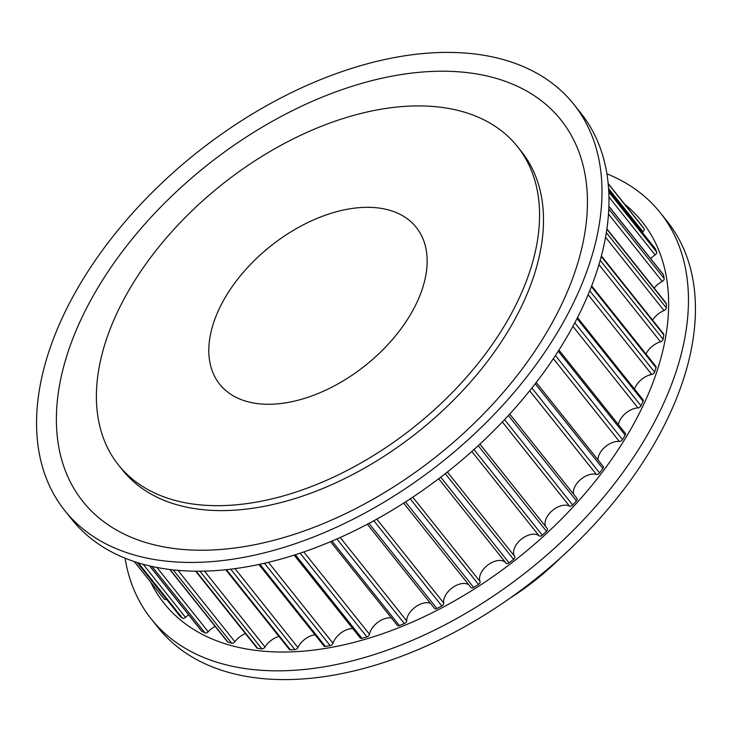 <?xml version="1.0" encoding="UTF-8"?>
<svg xmlns="http://www.w3.org/2000/svg" width="732" height="732" viewBox="0 0 732 732"><rect width="100%" height="100%" fill="white"/><g stroke="black" fill="none" stroke-linecap="round" stroke-linejoin="round"><path stroke-width="1.1" d="M265.204 404.21A125.748 76.201 141.4 0 1 219.673 384.209A125.748 76.201 141.4 0 1 242.896 272.807A125.748 76.201 141.4 0 1 370.749 207.376A125.748 76.201 141.4 0 1 416.279 227.387A125.748 76.201 141.4 0 1 393.066 338.788A125.748 76.201 141.4 0 1 265.204 404.21M560.547 557.83A184.821 111.996 141.4 0 1 509.774 598.328M210.871 505.556A255.23 154.662 -38.6 0 0 470.383 372.762A255.23 154.662 -38.6 0 0 517.506 146.638A255.23 154.662 -38.6 0 0 425.091 106.03A255.23 154.662 -38.6 0 0 165.578 238.833A255.23 154.662 -38.6 0 0 118.447 464.948A255.23 154.662 -38.6 0 0 210.871 505.556M166.448 599.224A2.644 1.601 141.4 0 1 165.167 599.526A2.644 1.601 141.4 0 1 164.215 599.105A2.644 1.601 141.4 0 1 164.197 599.087L134.276 561.572L164.215 599.105M188.655 614.88A16.022 9.708 141.4 0 0 185.498 617.351A2.644 1.601 141.4 0 1 183.174 618.357A2.644 1.601 141.4 0 1 182.36 618.082A303.149 183.705 141.4 0 1 179.679 615.795A2.644 1.601 141.4 0 1 179.56 615.667A2.644 1.601 141.4 0 1 179.468 615.53M215.153 626.4A16.022 9.708 141.4 0 0 208.217 631.771A2.644 1.601 141.4 0 1 205.628 633.034A2.644 1.601 141.4 0 1 205.006 632.887A303.149 183.705 141.4 0 1 201.767 631.176A2.644 1.601 141.4 0 1 201.456 630.92L149.584 565.9M245.467 633.638A16.022 9.708 141.4 0 0 234.899 641.726A2.644 1.601 141.4 0 1 232.081 643.272A2.644 1.601 141.4 0 1 231.687 643.218A303.149 183.705 141.4 0 1 227.945 642.11A2.644 1.601 141.4 0 1 227.405 641.763L169.751 569.487M278.965 636.437A16.022 9.708 141.4 0 0 265.011 647.015A2.644 1.601 141.4 0 1 261.983 648.854A2.644 1.601 141.4 0 1 261.864 648.845A303.149 183.705 141.4 0 1 257.691 648.369A2.644 1.601 141.4 0 1 256.886 647.966L195.645 571.18M314.961 634.726A16.022 9.708 141.4 0 0 297.933 647.527A2.644 1.601 141.4 0 1 294.914 649.659A303.149 183.705 141.4 0 1 290.394 649.833A2.644 1.601 141.4 0 1 290.265 649.833A2.644 1.601 141.4 0 1 289.314 649.412L225.749 569.725M352.733 628.55A16.022 9.708 141.4 0 0 332.996 643.263A2.644 1.601 141.4 0 1 330.169 645.651A303.149 183.705 141.4 0 1 325.392 646.457A2.644 1.601 141.4 0 1 324.962 646.484A2.644 1.601 141.4 0 1 324.002 646.063L258.908 564.454M391.492 618.018A16.022 9.708 141.4 0 0 369.486 634.296A2.644 1.601 141.4 0 1 366.906 636.895A303.149 183.705 141.4 0 1 361.974 638.322A2.644 1.601 141.4 0 1 361.224 638.423A2.644 1.601 141.4 0 1 360.272 638.002L294.154 555.112M430.453 603.342A16.022 9.708 141.4 0 0 415.346 607.02A16.022 9.708 141.4 0 0 406.653 620.818A2.644 1.601 141.4 0 1 404.375 623.572A303.149 183.705 141.4 0 1 399.398 625.586A2.644 1.601 141.4 0 1 398.318 625.796A2.644 1.601 141.4 0 1 397.366 625.375L330.58 541.653M468.819 584.831A16.022 9.708 141.4 0 0 452.403 587.704A16.022 9.708 141.4 0 0 443.757 603.095A2.644 1.601 141.4 0 1 441.826 605.95A303.149 183.705 141.4 0 1 436.894 608.521A2.644 1.601 141.4 0 1 435.485 608.878A2.644 1.601 141.4 0 1 434.534 608.457L367.345 524.222M505.812 562.844A16.022 9.708 141.4 0 0 488.354 564.647A16.022 9.708 141.4 0 0 480.036 581.492A2.644 1.601 141.4 0 1 478.481 584.392A303.149 183.705 141.4 0 1 473.696 587.457A2.644 1.601 141.4 0 1 471.975 588.006A2.644 1.601 141.4 0 1 471.015 587.586A2.644 1.601 141.4 0 1 470.886 587.357M479.881 444.114L547.179 528.486A2.644 1.601 141.4 0 1 547.298 528.614A2.644 1.601 141.4 0 1 546.484 531.295A303.149 183.705 141.4 0 1 542.284 535.156A2.644 1.601 141.4 0 1 539.96 536.153A2.644 1.601 141.4 0 1 539.145 535.879A16.022 9.708 141.4 0 0 520.845 539.594A16.022 9.708 141.4 0 0 514.742 556.457A2.644 1.601 141.4 0 1 513.608 559.339A303.149 183.705 141.4 0 1 509.069 562.844A2.644 1.601 141.4 0 1 507.038 563.594A2.644 1.601 141.4 0 1 506.077 563.173A2.644 1.601 141.4 0 1 506.059 563.155L438.697 478.701L506.077 563.173M576.679 498.153A2.644 1.601 141.4 0 1 576.999 498.41A2.644 1.601 141.4 0 1 576.441 500.825A303.149 183.705 141.4 0 1 572.662 504.979A2.644 1.601 141.4 0 1 570.072 506.242A2.644 1.601 141.4 0 1 569.459 506.096L502.344 421.952M536.227 382.479L603.195 466.43A2.644 1.601 141.4 0 1 602.866 468.572A303.149 183.705 141.4 0 1 599.59 472.927A2.644 1.601 141.4 0 1 596.772 474.464A2.644 1.601 141.4 0 1 596.379 474.4L529.684 390.787M558.955 350.079L625.357 433.326A2.644 1.601 141.4 0 1 625.229 435.165A303.149 183.705 141.4 0 1 622.52 439.63A2.644 1.601 141.4 0 1 619.501 441.46A2.644 1.601 141.4 0 1 619.373 441.451L553.346 358.68M618.421 424.624A16.022 9.708 141.4 0 1 637.965 407.916L572.918 326.371M597.971 459.888A16.022 9.708 141.4 0 1 605.062 446.987A16.022 9.708 141.4 0 1 619.373 441.451M573.604 494.164A16.022 9.708 141.4 0 1 580.403 479.698A16.022 9.708 141.4 0 1 596.379 474.4M545.816 526.747A16.022 9.708 141.4 0 1 552.001 510.89A16.022 9.708 141.4 0 1 569.459 506.096M641.982 225.914A2.644 1.601 141.4 0 1 642.001 225.941A2.644 1.601 141.4 0 1 642.019 225.959A303.149 183.705 141.4 0 1 644.068 228.768A2.644 1.601 141.4 0 1 642.925 231.651L608.612 188.646M642.193 232.245A16.022 9.708 141.4 0 1 642.925 231.651M654.994 248.349A2.644 1.601 141.4 0 1 655.177 248.532A2.644 1.601 141.4 0 1 655.314 248.752A303.149 183.705 141.4 0 1 656.696 252.037A2.644 1.601 141.4 0 1 655.131 254.928L608.978 197.064M650.647 258.606A16.022 9.708 141.4 0 1 655.131 254.928M608.923 206.296L663.265 274.427A2.644 1.601 141.4 0 1 663.476 274.875A303.149 183.705 141.4 0 1 664.162 278.563A2.644 1.601 141.4 0 1 662.213 281.417L608.521 214.101M654.134 288.097A16.022 9.708 141.4 0 1 662.213 281.417M606.919 228.915L666.102 303.103A2.644 1.601 141.4 0 1 666.33 303.807A303.149 183.705 141.4 0 1 666.312 307.815A2.644 1.601 141.4 0 1 664.025 310.569L605.565 237.287M652.569 320.122A16.022 9.708 141.4 0 1 664.025 310.569M601.402 255.971L663.622 333.975A2.644 1.601 141.4 0 1 663.832 334.945A303.149 183.705 141.4 0 1 663.101 339.209A2.644 1.601 141.4 0 1 660.511 341.798L598.968 264.636M645.999 354.013A16.022 9.708 141.4 0 1 660.511 341.798M591.685 285.919L655.89 366.412A2.644 1.601 141.4 0 1 656.028 367.665A303.149 183.705 141.4 0 1 654.6 372.085A2.644 1.601 141.4 0 1 651.773 374.473L588.144 294.712M634.543 389.095A16.022 9.708 141.4 0 1 651.773 374.473M577.521 317.606L643.044 399.754A2.644 1.601 141.4 0 1 643.071 401.301A303.149 183.705 141.4 0 1 640.985 405.793A2.644 1.601 141.4 0 1 637.965 407.916M118.447 464.948L122.381 469.88A255.23 154.662 -38.6 0 0 214.796 510.488A255.23 154.662 -38.6 0 0 474.309 377.685A255.23 154.662 -38.6 0 0 521.44 151.57L517.506 146.638M455.935 52.548A325.639 197.329 -38.6 0 0 124.833 221.988A325.639 197.329 -38.6 0 0 64.7 510.478A325.639 197.329 -38.6 0 0 182.616 562.295A325.639 197.329 -38.6 0 0 513.718 392.855A325.639 197.329 -38.6 0 0 573.851 104.365A325.639 197.329 -38.6 0 0 455.935 52.548M450.253 71.352A305.839 185.333 -38.6 0 0 89.423 302.682A305.839 185.333 -38.6 0 0 193.559 550.089A305.839 185.333 -38.6 0 0 554.389 318.768A305.839 185.333 -38.6 0 0 450.253 71.352M64.7 510.478L71.69 519.235A325.639 197.329 -38.6 0 0 189.597 571.052A325.639 197.329 -38.6 0 0 520.708 401.621A325.639 197.329 -38.6 0 0 580.833 113.121L573.851 104.365M606.929 173.823A325.639 197.329 141.4 0 1 660.31 212.765L667.3 221.522A325.639 197.329 141.4 0 1 607.167 510.012A325.639 197.329 141.4 0 1 276.065 679.452A325.639 197.329 141.4 0 1 158.149 627.635L151.167 618.879A325.639 197.329 141.4 0 1 125.071 558.177M660.31 212.765A325.639 197.329 141.4 0 1 600.185 501.255A325.639 197.329 141.4 0 1 269.083 670.686A325.639 197.329 141.4 0 1 151.167 618.879M624.661 204.201A305.839 185.333 141.4 0 1 598.2 477.511A305.839 185.333 141.4 0 1 274.756 651.892A305.839 185.333 141.4 0 1 150.746 582.224M182.36 618.082L138.311 562.862M205.006 632.887L152.009 566.449M231.687 643.218L173.2 569.889M261.864 648.845L199.918 571.189M539.145 535.879L471.811 451.47M625.229 435.165L558.251 351.186M622.52 439.63L555.432 355.532M602.866 468.572L535.229 383.769M599.59 472.927L531.889 388.042M576.441 500.825L508.383 415.502M572.662 504.979L504.568 419.61M546.484 531.295L478.197 445.678M542.284 535.156L473.979 449.53M514.742 556.457L447.371 471.984M513.608 559.339L445.257 473.65M509.069 562.844L440.719 477.154M480.036 581.492L412.757 497.156M478.481 584.392L410.231 498.831M473.696 587.457L405.473 501.932M443.757 603.095L376.779 519.116M441.826 605.95L373.851 520.726M436.894 608.521L368.965 523.362M406.653 620.818L340.179 537.471M404.375 623.572L336.876 538.944M399.398 625.586L331.971 541.058M369.486 634.296L303.78 551.919M366.906 636.895L300.12 553.163M361.974 638.322L295.307 554.737M332.996 643.263L268.415 562.304M330.169 645.651L264.435 563.237M325.392 646.457L259.833 564.262M297.933 647.527L234.99 568.618M294.914 649.659L230.708 569.167M290.394 649.833L226.435 569.652M265.011 647.015L204.466 571.106M257.691 648.369L196.121 571.189M234.899 641.726L177.968 570.347M227.945 642.11L170.044 569.523M208.217 631.771L156.913 567.456M201.767 631.176L149.721 565.928M185.498 617.351L143.152 564.271M179.679 615.795L137.186 562.515M642.019 225.959L608.191 183.558L642.001 225.941M644.068 228.768L608.219 183.833M655.314 248.752L608.722 190.347M656.696 252.037L608.814 192.004M663.476 274.875L608.914 206.479M664.162 278.563L608.814 209.169M666.33 303.807L606.874 229.262M666.312 307.815L606.352 232.657M663.832 334.945L601.265 256.502M663.101 339.209L600.213 260.363M656.028 367.665L591.401 286.651M654.6 372.085L589.763 290.796M643.071 401.301L577.045 318.53M640.985 405.793L574.812 322.83M471.015 587.586L403.634 503.104M576.999 498.41L509.71 414.056M547.298 528.614L479.899 444.104M179.56 615.667L137.159 562.505M655.177 248.532L608.722 190.283"/></g></svg>
